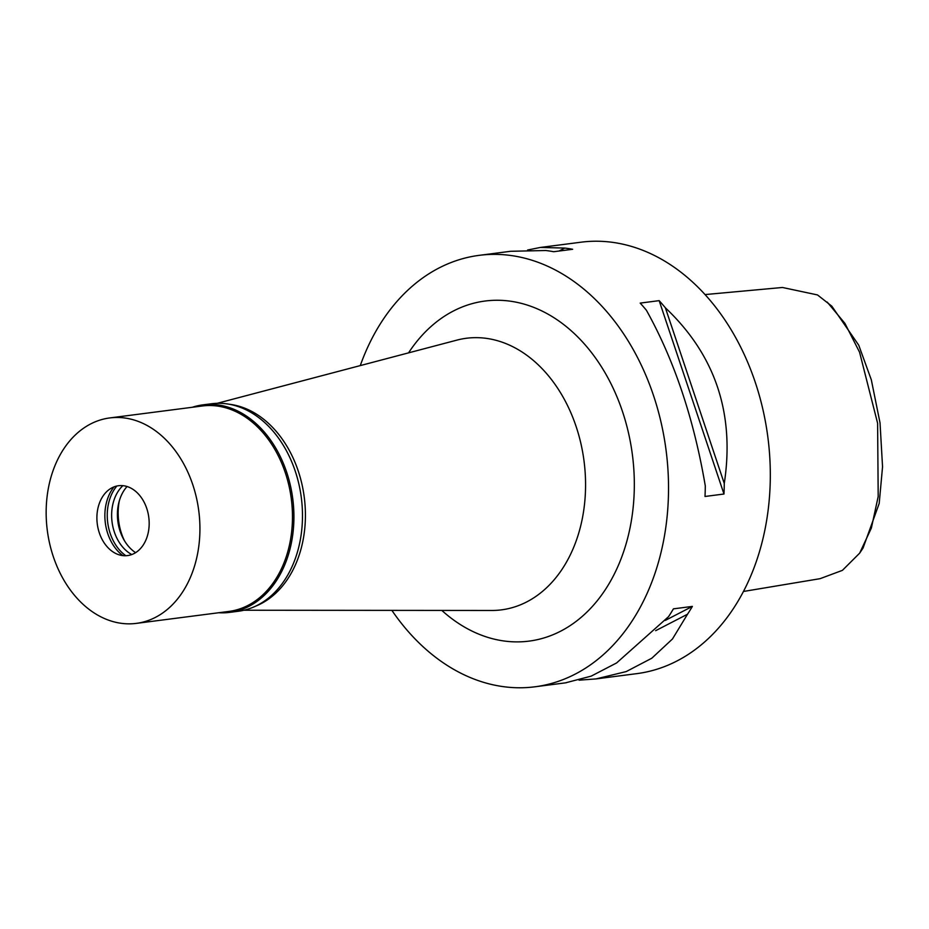 <?xml version="1.0" encoding="UTF-8"?>
<svg xmlns="http://www.w3.org/2000/svg" width="929" height="929" viewBox="0 0 929 929"><rect width="100%" height="100%" fill="white"/><g stroke="black" fill="none" stroke-linecap="round" stroke-linejoin="round"><path stroke-width="1.39" d="M743.421 591.471L820.075 578.674L842.406 570.36L859.662 553.15L863.053 548.052L879.194 503.472L882.55 466.788L880.03 422.904L871.321 379.822L858.744 345.193L831.815 306.175L817.508 294.934L782.473 287.479L705.076 294.574M859.662 553.15L871.367 528.055L878.195 496.504L877.603 423.218L859.557 352.184L844.937 323.408L827.24 302.111M565.459 682.85L591.169 676.138L616.589 662.958L668.555 616.67A217.514 160.369 -97.4 0 0 673.42 608.855L692.384 606.405A217.514 160.369 82.6 0 1 687.518 614.22L672.468 638.989L651.786 658.231L626.227 671.574L596.07 678.902L636.702 673.653A217.514 160.369 -97.4 0 0 769.688 493.926A217.514 160.369 -97.4 0 0 664.247 260.84A217.514 160.369 -97.4 0 0 580.985 242.202L540.353 247.451L564.774 248.066A217.514 160.369 82.6 0 1 572.67 249.274L553.696 251.724A217.514 160.369 -97.4 0 0 545.799 250.505L510.567 251.294L479.201 255.347A217.514 160.369 82.6 0 1 562.463 273.974A217.514 160.369 82.6 0 1 667.905 507.071A217.514 160.369 82.6 0 1 534.918 686.798A217.514 160.369 82.6 0 1 451.657 668.16A217.514 160.369 82.6 0 1 391.887 610.376M724.272 483.475A217.514 160.369 82.6 0 1 723.981 494.019L705.006 496.469A217.514 160.369 -97.4 0 0 705.297 485.925C693.882 418.828 674.257 360.266 646.41 310.263A217.514 160.369 -97.4 0 0 640.186 303.098L659.16 300.648A217.514 160.369 82.6 0 1 665.385 307.813C715.272 355.006 734.897 413.568 724.272 483.475L665.385 307.813M596.07 678.902L579.081 680.179M360.278 365.585A217.514 160.369 82.6 0 1 479.201 255.347M509.626 251.422L510.567 251.294M527.602 250.017L540.353 247.451M441.821 610.423A171.459 126.414 -97.4 0 0 463.385 626.425A171.459 126.414 -97.4 0 0 626.611 542.072A171.459 126.414 -97.4 0 0 550.723 315.721A171.459 126.414 -97.4 0 0 408.563 352.857M243.921 610.237L491.824 610.469A136.923 100.959 -97.4 0 0 584.631 503.123A136.923 100.959 -97.4 0 0 518.8 349.989A136.923 100.959 82.6 0 0 456.905 340.119L217.2 403.314M229.208 404.243A103.584 76.364 82.6 0 1 254.906 413.184A103.584 76.364 82.6 0 1 305.42 514.852A103.584 76.364 82.6 0 1 255.301 606.289M119.33 500.836A48.331 35.639 -97.4 0 0 124.486 540.783M559.003 251.039L564.774 248.066M659.16 300.648L723.981 494.019M687.518 614.22L655.653 630.686M692.384 606.405L665.245 620.433M192.268 407.285A104.617 77.13 82.6 0 1 202.87 404.87A104.617 77.13 82.6 0 1 242.91 413.835A104.617 77.13 82.6 0 1 293.622 525.93A104.617 77.13 82.6 0 1 229.672 612.374A104.617 77.13 82.6 0 1 218.791 612.734M136.308 623.382L228.836 611.433A103.584 76.364 -97.4 0 0 292.17 525.849A103.584 76.364 -97.4 0 0 241.958 414.857A103.584 76.364 -97.4 0 0 202.313 405.985L109.773 417.934A103.584 76.364 82.6 0 1 149.418 426.806A103.584 76.364 82.6 0 1 199.63 537.798A103.584 76.364 82.6 0 1 136.308 623.382A103.584 76.364 82.6 0 1 96.662 614.51A103.584 76.364 82.6 0 1 46.45 503.518A103.584 76.364 82.6 0 1 109.773 417.934M229.672 612.374L238.23 611.27A104.617 77.13 -97.4 0 0 302.18 524.827A104.617 77.13 -97.4 0 0 251.469 412.72A104.617 77.13 -97.4 0 0 211.429 403.767L202.87 404.87M135.611 552.65A39.355 29.02 82.6 0 1 127.064 486.529M122.86 485.67A39.355 29.02 -97.4 0 0 111.991 521.424A39.355 29.02 -97.4 0 0 130.826 554.021A39.355 29.02 -97.4 0 0 131.755 554.555M125.833 555.728A42.467 31.307 82.6 0 1 116.833 486.03M114 486.889A42.467 31.307 -97.4 0 0 122.872 555.623M132.011 488.747A35.221 25.966 -97.4 0 0 108.67 489.931A35.221 25.966 -97.4 0 0 97.069 521.97A35.221 25.966 -97.4 0 0 114.07 552.569A35.221 25.966 -97.4 0 0 116.949 554.032A35.221 25.966 -97.4 0 0 148.071 533.385A35.221 25.966 -97.4 0 0 132.011 488.747M566.284 682.745L534.918 686.798"/></g></svg>
